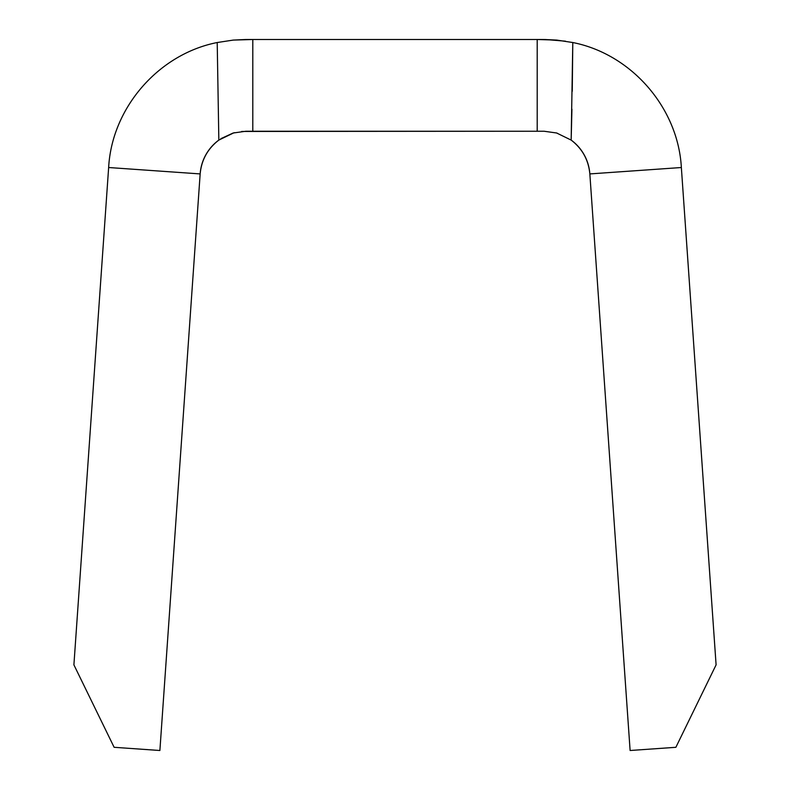 <?xml version="1.0" encoding="UTF-8"?>
<svg xmlns="http://www.w3.org/2000/svg" width="790" height="790" viewBox="0 0 790 790"><rect width="100%" height="100%" fill="white"/><g stroke="black" fill="none" stroke-linecap="round" stroke-linejoin="round"><path stroke-width="1.19" d="M159.886 750.5L200.156 173.919C201.48 159.936 207.711 148.658 218.84 140.087A45.869 45.869 0 0 0 200.156 173.919L159.886 750.5L114.125 747.301L159.886 750.5M241.661 131.456L544.083 131.239L537.2 131.239L537.2 39.5L245.917 39.5L233.287 40.083L217.211 42.532L218.84 140.087L233.652 132.917A45.869 45.869 0 0 0 232.635 133.204A45.869 45.869 0 0 1 233.652 132.917M572.256 91.324L572.789 42.532L571.16 140.087L556.634 132.997L571.16 140.087C582.289 148.658 588.52 159.936 589.844 173.919C588.52 159.936 582.289 148.658 571.16 140.087C582.289 148.658 588.52 159.936 589.844 173.919L681.355 167.519L716.096 664.854L681.355 167.519L589.844 173.919L630.114 750.5L589.844 173.919C588.52 159.936 582.289 148.658 571.16 140.087L571.93 109.208M557.128 133.135A45.869 45.869 0 0 0 556.387 132.927A45.869 45.869 0 0 1 557.128 133.135M218.84 140.087L217.211 42.532C158.543 54.075 111.874 107.815 108.645 167.519L73.905 664.854L114.125 747.301L73.905 664.854L108.645 167.519C111.874 107.815 158.543 54.075 217.211 42.532L233.267 40.083L252.8 39.5L252.8 131.239L537.2 131.239L537.2 39.5L556.713 40.083L572.789 42.532L556.733 40.083L544.083 39.5L252.8 39.5L252.8 131.239L245.917 131.239L233.376 132.987L218.84 140.087C207.711 148.658 201.48 159.936 200.156 173.919C201.48 159.936 207.711 148.658 218.84 140.087C207.711 148.658 201.48 159.936 200.156 173.919L108.645 167.519L200.156 173.919M675.875 747.301L630.114 750.5L675.875 747.301L716.096 664.854L675.875 747.301M572.789 42.532C631.457 54.075 678.126 107.815 681.355 167.519C678.126 107.815 631.457 54.075 572.789 42.532L556.713 40.083L544.083 39.5M571.16 140.087A45.869 45.869 0 0 1 589.844 173.919M220.884 138.675L232.872 133.135M233.613 132.927L234.442 132.7M565.462 41.179L545.317 39.51M217.211 42.532L233.267 40.083L245.917 39.5M556.634 132.997L544.083 131.239"/></g></svg>
